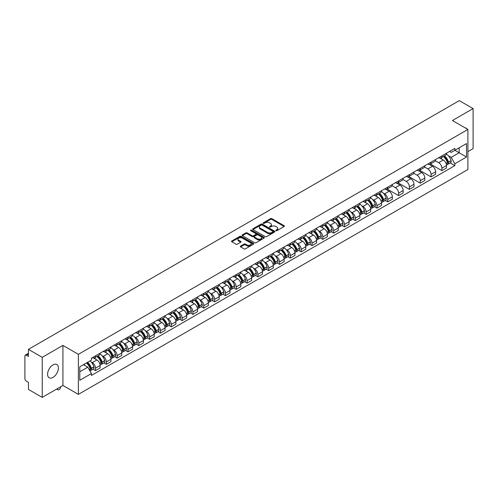<?xml version="1.0" encoding="UTF-8"?>
<svg xmlns="http://www.w3.org/2000/svg" width="498" height="498" viewBox="0 0 498 498"><rect width="100%" height="100%" fill="white"/><g stroke="black" fill="none" stroke-linecap="round" stroke-linejoin="round"><path stroke-width="0.75" d="M275.942 230.686A0.672 0.392 0 0 0 276.894 230.686L284.128 226.509A0.965 0.554 0 0 0 284.408 226.117A0.965 0.554 0 0 0 284.128 225.719L271.871 218.647A0.965 0.554 0 0 0 270.507 218.647L263.274 222.824A0.672 0.392 0 0 0 264.226 223.372L265.16 222.83A3.081 1.78 0 0 1 269.518 222.83L270.545 223.421A3.081 1.78 0 0 1 271.447 224.679A3.081 1.78 0 0 1 270.545 225.936L269.605 226.478A0.672 0.392 0 0 0 270.557 227.026L271.497 226.49A3.081 1.78 0 0 1 275.855 226.49L276.876 227.076A3.081 1.78 0 0 1 277.778 228.339A3.081 1.78 0 0 1 276.876 229.597L275.942 230.132A0.672 0.392 0 0 0 275.942 230.686L275.942 230.132M53 377.403A7.651 4.42 120 0 0 57.998 370.655A7.651 4.42 120 0 0 56.828 364.524A7.651 4.42 120 0 0 53 364.903A7.651 4.42 120 0 0 48.001 371.645A7.651 4.42 120 0 0 49.171 377.783A7.651 4.42 120 0 0 53 377.403M466.987 128.926A7.651 4.42 120 0 0 466.172 128.191A7.651 4.42 120 0 0 465.126 127.855M240.609 246.087A0.965 0.554 0 0 0 240.329 246.479A0.965 0.554 0 0 0 240.609 246.877L244.051 248.863A0.965 0.554 0 0 0 245.414 248.863L253.451 244.219A0.965 0.554 0 0 0 253.731 243.827A0.965 0.554 0 0 0 253.451 243.435L241.188 236.357A0.965 0.554 0 0 0 239.831 236.357L231.794 240.995A0.965 0.554 0 0 0 231.508 241.387A0.965 0.554 0 0 0 231.794 241.785L235.946 244.182A0.965 0.554 0 0 0 237.309 244.182L240.746 242.196A0.965 0.554 0 0 0 241.032 241.804A0.965 0.554 0 0 0 240.746 241.412L238.685 240.223A2.577 1.488 0 0 1 237.932 239.171A2.577 1.488 0 0 1 239.526 237.795A2.577 1.488 0 0 1 242.333 238.119L250.401 242.775A2.577 1.488 0 0 1 251.154 243.827A2.577 1.488 0 0 1 249.566 245.203A2.577 1.488 0 0 1 246.759 244.879L245.414 244.101A0.965 0.554 0 0 0 244.051 244.101L240.609 246.087L240.609 246.877M78.391 354.327L62.922 345.394L42.243 357.334L28.436 349.359L459.293 100.608L473.1 108.583L452.427 120.516L467.896 129.449L78.391 354.327L78.391 394.385L467.896 169.507L467.896 129.449M265.229 236.631A0.965 0.554 0 0 0 266.592 236.631L274.628 231.993A0.965 0.554 0 0 0 274.908 231.601A0.965 0.554 0 0 0 274.628 231.209L262.371 224.131A0.965 0.554 0 0 0 261.008 224.131L252.972 228.769A0.965 0.554 0 0 0 252.691 229.161A0.965 0.554 0 0 0 252.972 229.553L265.229 236.631M250.892 230.829A0.672 0.392 0 0 1 251.577 230.929L264.027 238.112L256.003 242.744A0.965 0.554 0 0 1 254.64 242.744L242.383 235.666L242.383 234.882A0.965 0.554 0 0 0 242.103 235.274A0.965 0.554 0 0 0 242.383 235.666M242.383 234.882L245.819 232.896A0.965 0.554 0 0 1 247.182 232.896L252.156 235.766A0.965 0.554 0 0 0 253.519 235.766L255.798 234.452A0.965 0.554 0 0 0 256.078 234.06A0.965 0.554 0 0 0 255.798 233.662L250.625 230.674A0.672 0.392 0 0 1 251.577 230.126L264.04 237.322A0.965 0.554 0 0 1 264.32 237.714A0.965 0.554 0 0 1 264.04 238.106L264.04 237.322M42.243 357.334L42.243 397.392L28.436 389.417L28.436 382.327L26.288 381.088A1.961 1.133 -120 0 1 24.9 378.685L24.9 356.014A1.961 1.133 -120 0 1 25.305 355.111L28.436 353.306M467.896 151.641L473.1 148.641L473.1 108.583M42.243 397.392L62.922 385.452L78.391 394.385M28.436 349.359L28.436 356.45L26.288 355.211A1.961 1.133 -120 0 0 25.305 355.111M441.875 155.886A4.513 2.608 60 0 1 440.942 157.916L445.523 155.27A4.513 2.608 -120 0 0 446.457 153.247M435.383 160.748L438.688 162.659A4.513 2.608 60 0 1 441.882 168.187L446.457 165.541A4.513 2.608 -120 0 0 443.264 160.014L439.989 158.121M446.457 165.541L446.457 167.988L441.882 170.627L430.403 164.004M440.942 157.916A4.513 2.608 60 0 1 438.719 157.71M441.882 168.187L441.882 170.627M431.056 162.136A4.513 2.608 60 0 1 430.123 164.166L434.698 161.52A4.513 2.608 -120 0 0 435.632 159.491M419.577 170.254L431.056 176.877L435.632 174.232L435.632 171.791A4.513 2.608 -120 0 0 432.445 166.264L429.164 164.371M430.123 164.166A4.513 2.608 60 0 1 427.9 163.96M424.557 166.998L427.863 168.909A4.513 2.608 60 0 1 431.056 174.437L431.056 176.877M420.231 168.386A4.513 2.608 60 0 1 419.297 170.409L423.879 167.77A4.513 2.608 -120 0 0 424.813 165.741M408.752 176.497L420.231 183.127L424.813 180.481L424.813 178.041A4.513 2.608 -120 0 0 421.619 172.513L418.345 170.621M419.297 170.409A4.513 2.608 60 0 1 417.075 170.21M413.732 173.248L417.038 175.153A4.513 2.608 60 0 1 420.231 180.681L420.231 183.127M409.406 174.636A4.513 2.608 60 0 1 408.472 176.659L413.054 174.02A4.513 2.608 -120 0 0 413.987 171.991M397.927 182.747L409.406 189.377L413.987 186.731L413.987 184.291A4.513 2.608 -120 0 0 410.794 178.763L407.52 176.871M408.472 176.659A4.513 2.608 60 0 1 406.25 176.46M402.907 179.498L406.219 181.403A4.513 2.608 60 0 1 409.406 186.931L409.406 189.377M398.587 180.886A4.513 2.608 60 0 1 397.653 182.909L402.228 180.264A4.513 2.608 -120 0 0 403.162 178.24M387.108 188.997L398.587 195.627L403.162 192.981L403.162 190.535A4.513 2.608 -120 0 0 399.975 185.007L396.694 183.115M397.653 182.909A4.513 2.608 60 0 1 395.431 182.704M392.088 185.742L395.393 187.653A4.513 2.608 60 0 1 398.587 193.18L398.587 195.627M387.761 187.13A4.513 2.608 60 0 1 386.828 189.159L391.403 186.513A4.513 2.608 -120 0 0 392.343 184.49M385.278 200.439L387.761 201.871L392.343 199.231L392.343 196.785A4.513 2.608 -120 0 0 389.15 191.257L385.869 189.365M386.828 189.159A4.513 2.608 60 0 1 384.605 188.954M383.416 193.236L384.568 193.903A4.513 2.608 60 0 1 387.761 199.43L387.761 201.871M376.936 193.38A4.513 2.608 60 0 1 376.002 195.409L380.584 192.763A4.513 2.608 -120 0 0 381.518 190.74M374.452 206.689L376.936 208.12L381.518 205.481L381.518 203.035A4.513 2.608 -120 0 0 378.324 197.507L375.05 195.614M376.002 195.409A4.513 2.608 60 0 1 373.78 195.204M372.591 199.486L373.749 200.152A4.513 2.608 60 0 1 376.936 205.68L376.936 208.12M366.117 199.63A4.513 2.608 60 0 1 365.177 201.659L369.759 199.013A4.513 2.608 -120 0 0 370.693 196.984M363.633 212.939L366.117 214.37L370.693 211.725L370.693 209.285A4.513 2.608 -120 0 0 367.505 203.757L364.225 201.864M365.177 201.659A4.513 2.608 60 0 1 362.961 201.453M361.766 205.736L362.924 206.402A4.513 2.608 60 0 1 366.117 211.93L366.117 214.37M355.292 205.879A4.513 2.608 60 0 1 354.358 207.903L358.934 205.263A4.513 2.608 -120 0 0 359.867 203.234M352.808 219.188L355.292 220.62L359.873 217.975L359.873 215.534A4.513 2.608 -120 0 0 356.68 210.007L353.399 208.114M354.358 207.903A4.513 2.608 60 0 1 352.136 207.703M350.947 211.98L352.098 212.646A4.513 2.608 60 0 1 355.292 218.174L355.292 220.62M344.467 212.129A4.513 2.608 60 0 1 343.533 214.152L348.114 211.513A4.513 2.608 -120 0 0 349.048 209.484M341.983 225.432L344.467 226.87L349.048 224.225L349.048 221.784A4.513 2.608 -120 0 0 345.855 216.257L342.58 214.364M343.533 214.152A4.513 2.608 60 0 1 341.311 213.953M340.122 218.23L341.279 218.896A4.513 2.608 60 0 1 344.467 224.424L344.467 226.87M333.641 218.379A4.513 2.608 60 0 1 332.708 220.402L337.289 217.757A4.513 2.608 -120 0 0 338.223 215.734M331.164 231.682L333.648 233.12L338.223 230.474L338.223 228.028A4.513 2.608 -120 0 0 335.03 222.5L331.755 220.608M332.708 220.402A4.513 2.608 60 0 1 330.485 220.197M329.296 224.48L330.454 225.146A4.513 2.608 60 0 1 333.648 230.674L333.648 233.12M322.822 224.623A4.513 2.608 60 0 1 321.889 226.652L326.464 224.007A4.513 2.608 -120 0 0 327.398 221.984M320.339 237.932L322.822 239.364L327.398 236.724L327.398 234.278A4.513 2.608 -120 0 0 324.21 228.75L320.93 226.858M321.889 226.652A4.513 2.608 60 0 1 319.666 226.447M318.477 230.73L319.629 231.396A4.513 2.608 60 0 1 322.822 236.924L322.822 239.364M311.997 230.873A4.513 2.608 60 0 1 311.063 232.902L315.645 230.257A4.513 2.608 -120 0 0 316.579 228.233M309.513 244.182L311.997 245.614L316.579 242.974L316.579 240.528A4.513 2.608 -120 0 0 313.385 235L310.111 233.108M311.063 232.902A4.513 2.608 60 0 1 308.841 232.697M307.652 236.98L308.804 237.646A4.513 2.608 60 0 1 311.997 243.173L311.997 245.614M301.172 237.123A4.513 2.608 60 0 1 300.238 239.152L304.82 236.506A4.513 2.608 -120 0 0 305.753 234.477M298.694 250.432L301.172 251.864L305.753 249.218L305.753 246.778A4.513 2.608 -120 0 0 302.56 241.25L299.286 239.357M300.238 239.152A4.513 2.608 60 0 1 298.016 238.947M296.827 243.223L297.985 243.896A4.513 2.608 60 0 1 301.172 249.423L301.172 251.864M290.353 243.373A4.513 2.608 60 0 1 289.419 245.396L293.994 242.756A4.513 2.608 -120 0 0 294.928 240.727M287.869 256.682L290.353 258.113L294.928 255.468L294.928 253.028A4.513 2.608 -120 0 0 291.741 247.5L288.46 245.607M289.419 245.396A4.513 2.608 60 0 1 287.197 245.197M286.008 249.473L287.159 250.139A4.513 2.608 60 0 1 290.353 255.667L290.353 258.113M279.527 249.623A4.513 2.608 60 0 1 278.594 251.646L283.169 249.006A4.513 2.608 -120 0 0 284.109 246.977M277.044 262.925L279.527 264.363L284.109 261.718L284.109 259.277A4.513 2.608 -120 0 0 280.916 253.75L277.635 251.857M278.594 251.646A4.513 2.608 60 0 1 276.371 251.44M275.182 255.723L276.334 256.389A4.513 2.608 60 0 1 279.527 261.917L279.527 264.363M268.702 255.872A4.513 2.608 60 0 1 267.768 257.896L272.35 255.25A4.513 2.608 -120 0 0 273.284 253.227M266.218 269.175L268.702 270.613L273.284 267.968L273.284 265.521A4.513 2.608 -120 0 0 270.09 259.993L266.816 258.101M267.768 257.896A4.513 2.608 60 0 1 265.546 257.69M264.357 261.973L265.515 262.639A4.513 2.608 60 0 1 268.702 268.167L268.702 270.613M257.883 262.116A4.513 2.608 60 0 1 256.943 264.145L261.525 261.5A4.513 2.608 -120 0 0 262.458 259.477M255.399 275.425L257.883 276.857L262.458 274.217L262.458 271.771A4.513 2.608 -120 0 0 259.271 266.243L255.991 264.351M256.943 264.145A4.513 2.608 60 0 1 254.727 263.94M253.532 268.223L254.69 268.889A4.513 2.608 60 0 1 257.883 274.417L257.883 276.857M247.058 268.366A4.513 2.608 60 0 1 246.124 270.395L250.699 267.75A4.513 2.608 -120 0 0 251.633 265.727M244.574 281.675L247.058 283.107L251.639 280.467L251.639 278.021A4.513 2.608 -120 0 0 248.446 272.493L245.165 270.601M246.124 270.395A4.513 2.608 60 0 1 243.902 270.19M242.713 274.473L243.864 275.139A4.513 2.608 60 0 1 247.058 280.667L247.058 283.107M236.233 274.616A4.513 2.608 60 0 1 235.299 276.645L239.88 274A4.513 2.608 -120 0 0 240.814 271.97M233.749 287.925L236.233 289.357L240.814 286.711L240.814 284.271A4.513 2.608 -120 0 0 237.621 278.743L234.346 276.851M235.299 276.645A4.513 2.608 60 0 1 233.076 276.44M231.887 280.716L233.045 281.389A4.513 2.608 60 0 1 236.233 286.916L236.233 289.357M225.407 280.866A4.513 2.608 60 0 1 224.474 282.889L229.055 280.25A4.513 2.608 -120 0 0 229.989 278.22M222.93 294.175L225.413 295.607L229.989 292.961L229.989 290.521A4.513 2.608 -120 0 0 226.795 284.993L223.521 283.101M224.474 282.889A4.513 2.608 60 0 1 222.251 282.69M221.062 286.966L222.22 287.632A4.513 2.608 60 0 1 225.413 293.16L225.413 295.607M214.588 287.116A4.513 2.608 60 0 1 213.654 289.139L218.23 286.493A4.513 2.608 -120 0 0 219.164 284.47M212.104 300.419L214.588 301.856L219.164 299.211L219.164 296.771A4.513 2.608 -120 0 0 215.976 291.243L212.696 289.35M213.654 289.139A4.513 2.608 60 0 1 211.432 288.933M210.243 293.216L211.395 293.882A4.513 2.608 60 0 1 214.588 299.41L214.588 301.856M203.763 293.366A4.513 2.608 60 0 1 202.829 295.389L207.411 292.743A4.513 2.608 -120 0 0 208.345 290.72M201.279 306.668L203.763 308.106L208.345 305.461L208.345 303.014A4.513 2.608 -120 0 0 205.151 297.487L201.877 295.594M202.829 295.389A4.513 2.608 60 0 1 200.607 295.183M199.418 299.466L200.57 300.132A4.513 2.608 60 0 1 203.763 305.66L203.763 308.106M192.938 299.609A4.513 2.608 60 0 1 192.004 301.639L196.586 298.993A4.513 2.608 -120 0 0 197.519 296.97M190.46 312.918L192.938 314.35L197.519 311.711L197.519 309.264A4.513 2.608 -120 0 0 194.326 303.736L191.051 301.844M192.004 301.639A4.513 2.608 60 0 1 189.782 301.433M188.593 305.716L189.75 306.382A4.513 2.608 60 0 1 192.938 311.91L192.938 314.35M182.119 305.859A4.513 2.608 60 0 1 181.185 307.889L185.76 305.243A4.513 2.608 -120 0 0 186.694 303.22M179.635 319.168L182.119 320.6L186.694 317.961L186.694 315.514A4.513 2.608 -120 0 0 183.507 309.986L180.226 308.094M181.185 307.889A4.513 2.608 60 0 1 178.963 307.683M177.774 311.966L178.925 312.632A4.513 2.608 60 0 1 182.119 318.16L182.119 320.6M171.293 312.109A4.513 2.608 60 0 1 170.36 314.138L174.935 311.493A4.513 2.608 -120 0 0 175.875 309.463M168.81 325.418L171.293 326.85L175.875 324.204L175.875 321.764A4.513 2.608 -120 0 0 172.681 316.236L169.401 314.344M170.36 314.138A4.513 2.608 60 0 1 168.137 313.933M166.948 318.21L168.1 318.882A4.513 2.608 60 0 1 171.293 324.41L171.293 326.85M160.468 318.359A4.513 2.608 60 0 1 159.534 320.382L164.116 317.743A4.513 2.608 -120 0 0 165.05 315.713M157.984 331.668L160.468 333.1L165.05 330.454L165.05 328.014A4.513 2.608 -120 0 0 161.856 322.486L158.582 320.594M159.534 320.382A4.513 2.608 60 0 1 157.312 320.183M156.123 324.459L157.281 325.126A4.513 2.608 60 0 1 160.468 330.653L160.468 333.1M149.649 324.609A4.513 2.608 60 0 1 148.709 326.632L153.291 323.986A4.513 2.608 -120 0 0 154.224 321.963M147.165 337.912L149.649 339.35L154.224 336.704L154.224 334.258A4.513 2.608 -120 0 0 151.037 328.73L147.757 326.837M148.709 326.632A4.513 2.608 60 0 1 146.493 326.427M145.298 330.709L146.456 331.375A4.513 2.608 60 0 1 149.649 336.903L149.649 339.35M138.824 330.859A4.513 2.608 60 0 1 137.89 332.882L142.465 330.236A4.513 2.608 -120 0 0 143.405 328.213M136.34 344.162L138.824 345.6L143.405 342.954L143.405 340.508A4.513 2.608 -120 0 0 140.212 334.98L136.931 333.087M137.89 332.882A4.513 2.608 60 0 1 135.668 332.676M134.479 336.959L135.63 337.625A4.513 2.608 60 0 1 138.824 343.153L138.824 345.6M127.998 337.102A4.513 2.608 60 0 1 127.065 339.132L131.646 336.486A4.513 2.608 -120 0 0 132.58 334.463M125.515 350.411L127.998 351.843L132.58 349.204L132.58 346.757A4.513 2.608 -120 0 0 129.387 341.23L126.112 339.337M127.065 339.132A4.513 2.608 60 0 1 124.842 338.926M123.653 343.209L124.811 343.875A4.513 2.608 60 0 1 127.998 349.403L127.998 351.843M117.173 343.352A4.513 2.608 60 0 1 116.239 345.382L120.821 342.736A4.513 2.608 -120 0 0 121.755 340.707M114.696 356.661L117.179 358.093L121.755 355.454L121.755 353.007A4.513 2.608 -120 0 0 118.561 347.48L115.287 345.587M116.239 345.382A4.513 2.608 60 0 1 114.017 345.176M112.828 349.459L113.986 350.125A4.513 2.608 60 0 1 117.179 355.653L117.179 358.093M106.354 349.602A4.513 2.608 60 0 1 105.42 351.625L109.996 348.986A4.513 2.608 -120 0 0 110.93 346.957M103.87 362.911L106.354 364.343L110.93 361.697L110.93 359.257A4.513 2.608 -120 0 0 107.742 353.729L104.462 351.837M105.42 351.625A4.513 2.608 60 0 1 103.198 351.426M102.009 355.703L103.161 356.369A4.513 2.608 60 0 1 106.354 361.903L106.354 364.343M95.529 355.852A4.513 2.608 60 0 1 94.595 357.875L99.177 355.236A4.513 2.608 -120 0 0 100.11 353.207M93.045 369.161L95.529 370.593L100.11 367.947L100.11 365.507A4.513 2.608 -120 0 0 96.917 359.979L93.643 358.087M94.595 357.875A4.513 2.608 60 0 1 92.373 357.676M91.184 361.953L92.335 362.619A4.513 2.608 60 0 1 95.529 368.147L95.529 370.593M449.545 151.46L451.176 152.4L466.508 143.549L459.156 147.794L459.156 152.762L451.176 157.368L448.356 155.743M79.78 371.794L87.76 367.188L91.439 373.556L79.78 380.285L79.78 366.827L91.439 360.098L91.439 358.211L454.855 148.398L454.855 150.278L466.508 157.007L454.855 163.742L451.176 157.368M466.508 143.549L466.508 157.007M91.439 373.556L91.439 375.436L454.855 165.622L454.855 163.742M62.922 345.394L62.922 385.452M87.76 367.188L83.459 364.704M450.217 162.946L454.855 165.622M276.209 230.779L276.876 230.393A3.081 1.78 0 0 0 277.778 229.136L277.778 228.339M271.447 224.679L271.447 225.482A3.081 1.78 0 0 1 270.545 226.739L269.872 227.125M284.115 226.515L271.871 219.444A0.965 0.554 0 0 0 270.507 219.444L263.542 223.465M274.628 231.209L274.628 231.993L262.371 224.928A0.965 0.554 0 0 0 261.008 224.928L252.984 229.559L252.972 228.769M272.923 231.875A0.672 0.392 0 0 0 272.923 231.327L262.166 225.115A0.672 0.392 0 0 0 261.213 225.115L260.224 225.681A3.081 1.78 0 0 0 259.321 226.939A3.081 1.78 0 0 0 260.224 228.196L267.582 232.448A3.081 1.78 0 0 0 271.939 232.448L272.923 231.875L272.923 232.678A0.672 0.392 0 0 0 273.122 232.398L273.122 231.601M259.321 226.939L259.321 227.742A3.081 1.78 0 0 0 260.224 228.999L260.224 228.196M272.923 232.678L271.939 233.245A3.081 1.78 0 0 1 267.582 233.245L260.224 228.999M242.395 235.679L245.819 233.699L245.819 232.896M256.078 234.06L256.078 234.857A0.965 0.554 0 0 1 255.798 235.249L253.519 236.569A0.965 0.554 0 0 1 252.156 236.569L247.182 233.699A0.965 0.554 0 0 0 245.819 233.699M257.31 238.747A2.577 1.488 0 0 0 260.124 239.071A2.577 1.488 0 0 0 261.711 237.695A2.577 1.488 0 0 0 260.958 236.643L258.113 235A0.965 0.554 0 0 0 256.75 235L254.472 236.32A0.965 0.554 0 0 0 254.185 236.712A0.965 0.554 0 0 0 254.472 237.104L257.31 238.747L257.31 239.544A2.577 1.488 0 0 0 260.124 239.868A2.577 1.488 0 0 0 261.711 238.492L261.711 237.695M254.185 236.712L254.185 237.515A0.965 0.554 0 0 0 254.472 237.907L254.472 237.104M257.31 239.544L254.472 237.907M251.154 243.827L251.154 244.63A2.577 1.488 0 0 1 249.566 246.006A2.577 1.488 0 0 1 246.759 245.682L245.414 244.904A0.965 0.554 0 0 0 244.051 244.904L240.621 246.884M237.932 239.171L237.932 239.968A2.577 1.488 0 0 0 238.685 241.02L238.685 240.223M240.733 242.202L238.685 241.02M253.438 244.225L241.188 237.16A0.965 0.554 0 0 0 239.831 237.16L231.807 241.791M443.581 156.391A6.181 3.567 60 0 1 443.612 156.409A6.181 3.567 60 0 1 447.683 161.956L447.714 162.087A1.201 0.691 60 0 1 447.528 163.027A1.201 0.691 60 0 1 447.503 163.045M443.313 156.546A7.458 4.308 60 0 1 447.409 162.703L447.447 162.827A2.478 1.432 60 0 1 447.055 164.776L446.438 165.131M447.478 164.228A2.478 1.432 -120 0 0 448.163 164.135A2.478 1.432 -120 0 0 448.555 162.186L448.517 162.062A7.458 4.308 -120 0 0 444.421 155.905M446.364 154.038A7.458 4.308 60 0 1 451.051 160.599L451.088 160.723A2.478 1.432 60 0 1 450.696 162.672L448.163 164.135M440.767 158.003A7.458 4.308 60 0 1 442.324 159.472M445.953 159.484L446.899 160.032M378.642 193.884A6.181 3.567 60 0 1 378.673 193.903A6.181 3.567 60 0 1 382.738 199.449L382.775 199.58A1.201 0.691 60 0 1 382.589 200.52A1.201 0.691 60 0 1 382.557 200.538M378.374 194.039A7.458 4.308 60 0 1 382.47 200.196L382.508 200.321A2.478 1.432 60 0 1 382.115 202.269L381.499 202.624M382.539 201.721A2.478 1.432 -120 0 0 383.223 201.628A2.478 1.432 -120 0 0 383.616 199.679L383.578 199.555A7.458 4.308 -120 0 0 379.482 193.398M381.424 191.531A7.458 4.308 60 0 1 386.112 198.092L386.149 198.216A2.478 1.432 60 0 1 385.757 200.165L383.223 201.628M375.828 195.496A7.458 4.308 60 0 1 377.384 196.965M381.014 196.971L381.96 197.525M367.817 200.134A6.181 3.567 60 0 1 367.848 200.152A6.181 3.567 60 0 1 371.919 205.699L371.956 205.823A1.201 0.691 60 0 1 371.763 206.77A1.201 0.691 60 0 1 371.738 206.782M367.549 200.289A7.458 4.308 60 0 1 371.645 206.44L371.682 206.57A2.478 1.432 60 0 1 371.29 208.513L370.674 208.874M371.713 207.965A2.478 1.432 -120 0 0 372.398 207.871A2.478 1.432 -120 0 0 372.79 205.929L372.753 205.799A7.458 4.308 -120 0 0 368.657 199.648M370.599 197.781A7.458 4.308 60 0 1 375.287 204.342L375.324 204.466A2.478 1.432 60 0 1 374.932 206.415L372.398 207.871M365.003 201.746A7.458 4.308 60 0 1 366.559 203.215M370.188 203.221L371.141 203.769M356.998 206.384A6.181 3.567 60 0 1 357.029 206.402A6.181 3.567 60 0 1 361.094 211.949L361.131 212.073A1.201 0.691 60 0 1 360.938 213.02A1.201 0.691 60 0 1 360.913 213.032M356.724 206.539A7.458 4.308 60 0 1 360.82 212.69L360.857 212.82A2.478 1.432 60 0 1 360.465 214.763L359.849 215.117M360.888 214.215A2.478 1.432 -120 0 0 361.579 214.121A2.478 1.432 -120 0 0 361.971 212.179L361.934 212.048A7.458 4.308 -120 0 0 357.832 205.898M359.774 204.031A7.458 4.308 60 0 1 364.468 210.586L364.499 210.716A2.478 1.432 60 0 1 364.113 212.658L361.579 214.121M354.184 207.99A7.458 4.308 60 0 1 355.74 209.459M359.363 209.471L360.315 210.019M346.172 212.634A6.181 3.567 60 0 1 346.203 212.646A6.181 3.567 60 0 1 350.268 218.199L350.306 218.323A1.201 0.691 60 0 1 350.119 219.269A1.201 0.691 60 0 1 350.088 219.282M345.898 212.789A7.458 4.308 60 0 1 350.001 218.939L350.038 219.07A2.478 1.432 60 0 1 349.646 221.012L349.03 221.367M350.069 220.465A2.478 1.432 -120 0 0 350.754 220.371A2.478 1.432 -120 0 0 351.146 218.429L351.109 218.298A7.458 4.308 -120 0 0 347.013 212.148M348.955 210.274A7.458 4.308 60 0 1 353.642 216.835L353.68 216.966A2.478 1.432 60 0 1 353.287 218.908L350.754 220.371M343.359 214.24A7.458 4.308 60 0 1 344.915 215.709M348.538 215.721L349.49 216.269M335.347 218.877A6.181 3.567 60 0 1 335.378 218.896A6.181 3.567 60 0 1 339.449 224.442L339.48 224.573A1.201 0.691 60 0 1 339.294 225.519A1.201 0.691 60 0 1 339.269 225.532M335.079 219.033A7.458 4.308 60 0 1 339.175 225.189L339.213 225.314A2.478 1.432 60 0 1 338.821 227.262L338.204 227.617M339.244 226.715A2.478 1.432 -120 0 0 339.929 226.621A2.478 1.432 -120 0 0 340.321 224.673L340.283 224.548A7.458 4.308 -120 0 0 336.187 218.398M338.13 216.524A7.458 4.308 60 0 1 342.817 223.085L342.854 223.216A2.478 1.432 60 0 1 342.462 225.158L339.929 226.621M332.533 220.49A7.458 4.308 60 0 1 334.09 221.959M337.719 221.971L338.665 222.519M324.522 225.127A6.181 3.567 60 0 1 324.553 225.146A6.181 3.567 60 0 1 328.624 230.692L328.661 230.823A1.201 0.691 60 0 1 328.468 231.763A1.201 0.691 60 0 1 328.443 231.782M324.254 225.283A7.458 4.308 60 0 1 328.35 231.439L328.387 231.564A2.478 1.432 60 0 1 327.995 233.512L327.379 233.867M328.419 232.964A2.478 1.432 -120 0 0 329.11 232.871A2.478 1.432 -120 0 0 329.502 230.923L329.464 230.798A7.458 4.308 -120 0 0 325.362 224.642M327.304 222.774A7.458 4.308 60 0 1 331.992 229.335L332.029 229.46A2.478 1.432 60 0 1 331.637 231.408L329.11 232.871M321.708 226.739A7.458 4.308 60 0 1 323.27 228.209M326.893 228.221L327.846 228.769M313.703 231.377A6.181 3.567 60 0 1 313.734 231.396A6.181 3.567 60 0 1 317.799 236.942L317.836 237.073A1.201 0.691 60 0 1 317.649 238.013A1.201 0.691 60 0 1 317.618 238.025M313.429 231.533A7.458 4.308 60 0 1 317.531 237.689L317.568 237.814A2.478 1.432 60 0 1 317.176 239.762L316.56 240.117M317.6 239.214A2.478 1.432 -120 0 0 318.284 239.121A2.478 1.432 -120 0 0 318.676 237.173L318.639 237.048A7.458 4.308 -120 0 0 314.543 230.891M316.485 229.024A7.458 4.308 60 0 1 321.173 235.585L321.21 235.71A2.478 1.432 60 0 1 320.818 237.658L318.284 239.121M310.889 232.989A7.458 4.308 60 0 1 312.445 234.458M316.068 234.465L317.021 235.019M302.877 237.627A6.181 3.567 60 0 1 302.909 237.646A6.181 3.567 60 0 1 306.973 243.192L307.011 243.317A1.201 0.691 60 0 1 306.824 244.263A1.201 0.691 60 0 1 306.793 244.275M302.61 237.783A7.458 4.308 60 0 1 306.706 243.933L306.743 244.064A2.478 1.432 60 0 1 306.351 246.006L305.735 246.367M306.774 245.458A2.478 1.432 -120 0 0 307.459 245.365A2.478 1.432 -120 0 0 307.851 243.422L307.814 243.292A7.458 4.308 -120 0 0 303.718 237.141M305.66 235.274A7.458 4.308 60 0 1 310.347 241.835L310.385 241.96A2.478 1.432 60 0 1 309.993 243.908L307.459 245.365M300.064 239.233A7.458 4.308 60 0 1 301.62 240.708M305.249 240.715L306.195 241.262M292.052 243.877A6.181 3.567 60 0 1 292.083 243.896A6.181 3.567 60 0 1 296.154 249.442L296.192 249.566A1.201 0.691 60 0 1 295.999 250.513A1.201 0.691 60 0 1 295.974 250.525M291.784 244.032A7.458 4.308 60 0 1 295.88 250.183L295.918 250.313A2.478 1.432 60 0 1 295.526 252.256L294.909 252.611M295.949 251.708A2.478 1.432 -120 0 0 296.64 251.615A2.478 1.432 -120 0 0 297.026 249.672L296.995 249.542A7.458 4.308 -120 0 0 292.892 243.391M294.835 241.518A7.458 4.308 60 0 1 299.522 248.079L299.559 248.209A2.478 1.432 60 0 1 299.167 250.152L296.64 251.615M289.238 245.483A7.458 4.308 60 0 1 290.801 246.952M294.424 246.964L295.376 247.512M281.233 250.127A6.181 3.567 60 0 1 281.264 250.139A6.181 3.567 60 0 1 285.329 255.686L285.366 255.816A1.201 0.691 60 0 1 285.173 256.763A1.201 0.691 60 0 1 285.149 256.775M280.959 250.282A7.458 4.308 60 0 1 285.061 256.433L285.093 256.563A2.478 1.432 60 0 1 284.707 258.506L284.09 258.86M285.13 257.958A2.478 1.432 -120 0 0 285.815 257.864A2.478 1.432 -120 0 0 286.207 255.922L286.169 255.791A7.458 4.308 -120 0 0 282.073 249.641M284.016 247.767A7.458 4.308 60 0 1 288.703 254.329L288.74 254.459A2.478 1.432 60 0 1 288.348 256.402L285.815 257.864M278.419 251.733A7.458 4.308 60 0 1 279.976 253.202M283.599 253.214L284.551 253.762M270.408 256.37A6.181 3.567 60 0 1 270.439 256.389A6.181 3.567 60 0 1 274.504 261.936L274.541 262.066A1.201 0.691 60 0 1 274.354 263.012A1.201 0.691 60 0 1 274.323 263.025M270.14 256.526A7.458 4.308 60 0 1 274.236 262.683L274.274 262.807A2.478 1.432 60 0 1 273.881 264.755L273.265 265.11M274.305 264.208A2.478 1.432 -120 0 0 274.989 264.114A2.478 1.432 -120 0 0 275.382 262.166L275.344 262.041A7.458 4.308 -120 0 0 271.248 255.885M273.19 254.017A7.458 4.308 60 0 1 277.878 260.579L277.915 260.709A2.478 1.432 60 0 1 277.523 262.651L274.989 264.114M267.594 257.983A7.458 4.308 60 0 1 269.15 259.452M272.78 259.464L273.726 260.012M259.583 262.62A6.181 3.567 60 0 1 259.614 262.639A6.181 3.567 60 0 1 263.685 268.185L263.722 268.316A1.201 0.691 60 0 1 263.529 269.256A1.201 0.691 60 0 1 263.504 269.275M259.315 262.776A7.458 4.308 60 0 1 263.411 268.932L263.448 269.057A2.478 1.432 60 0 1 263.056 271.005L262.44 271.36M263.479 270.458A2.478 1.432 -120 0 0 264.164 270.364A2.478 1.432 -120 0 0 264.556 268.416L264.519 268.291A7.458 4.308 -120 0 0 260.423 262.135M262.365 260.267A7.458 4.308 60 0 1 267.053 266.828L267.09 266.953A2.478 1.432 60 0 1 266.698 268.901L264.164 270.364M256.769 264.233A7.458 4.308 60 0 1 258.325 265.702M261.954 265.714L262.907 266.262M248.763 268.87A6.181 3.567 60 0 1 248.795 268.889A6.181 3.567 60 0 1 252.86 274.435L252.897 274.566A1.201 0.691 60 0 1 252.704 275.506A1.201 0.691 60 0 1 252.679 275.519M248.49 269.026A7.458 4.308 60 0 1 252.586 275.176L252.623 275.307A2.478 1.432 60 0 1 252.231 277.255L251.615 277.61M252.654 276.707A2.478 1.432 -120 0 0 253.345 276.614A2.478 1.432 -120 0 0 253.737 274.666L253.7 274.541A7.458 4.308 -120 0 0 249.598 268.385M251.54 266.517A7.458 4.308 60 0 1 256.233 273.078L256.265 273.203A2.478 1.432 60 0 1 255.879 275.151L253.345 276.614M245.95 270.482A7.458 4.308 60 0 1 247.506 271.952M251.129 271.958L252.081 272.512M237.938 275.12A6.181 3.567 60 0 1 237.969 275.139A6.181 3.567 60 0 1 242.034 280.685L242.072 280.81A1.201 0.691 60 0 1 241.885 281.756A1.201 0.691 60 0 1 241.854 281.768M237.664 275.276A7.458 4.308 60 0 1 241.767 281.426L241.804 281.557A2.478 1.432 60 0 1 241.412 283.499L240.795 283.86M241.835 282.951A2.478 1.432 -120 0 0 242.52 282.858A2.478 1.432 -120 0 0 242.912 280.916L242.875 280.785A7.458 4.308 -120 0 0 238.779 274.635M240.721 272.767A7.458 4.308 60 0 1 245.408 279.322L245.446 279.453A2.478 1.432 60 0 1 245.053 281.401L242.52 282.858M235.124 276.726A7.458 4.308 60 0 1 236.681 278.201M240.304 278.208L241.256 278.756M227.113 281.37A6.181 3.567 60 0 1 227.144 281.389A6.181 3.567 60 0 1 231.215 286.935L231.246 287.06A1.201 0.691 60 0 1 231.06 288.006A1.201 0.691 60 0 1 231.035 288.018M226.845 281.526A7.458 4.308 60 0 1 230.941 287.676L230.979 287.807A2.478 1.432 60 0 1 230.586 289.749L229.97 290.104M231.01 289.201A2.478 1.432 -120 0 0 231.695 289.108A2.478 1.432 -120 0 0 232.087 287.165L232.049 287.035A7.458 4.308 -120 0 0 227.953 280.884M229.895 279.011A7.458 4.308 60 0 1 234.583 285.572L234.62 285.703A2.478 1.432 60 0 1 234.228 287.645L231.695 289.108M224.299 282.976A7.458 4.308 60 0 1 225.855 284.445M229.485 284.458L230.431 285.005M216.288 287.62A6.181 3.567 60 0 1 216.319 287.632A6.181 3.567 60 0 1 220.39 293.179L220.427 293.31A1.201 0.691 60 0 1 220.234 294.256A1.201 0.691 60 0 1 220.209 294.268M216.02 287.776A7.458 4.308 60 0 1 220.116 293.926L220.153 294.057A2.478 1.432 60 0 1 219.761 295.999L219.145 296.354M220.184 295.451A2.478 1.432 -120 0 0 220.875 295.358A2.478 1.432 -120 0 0 221.268 293.415L221.23 293.285A7.458 4.308 -120 0 0 217.128 287.134M219.07 285.261A7.458 4.308 60 0 1 223.758 291.822L223.795 291.953A2.478 1.432 60 0 1 223.403 293.895L220.875 295.358M213.474 289.226A7.458 4.308 60 0 1 215.036 290.695M218.659 290.708L219.612 291.255M205.469 293.864A6.181 3.567 60 0 1 205.5 293.882A6.181 3.567 60 0 1 209.565 299.429L209.602 299.559A1.201 0.691 60 0 1 209.415 300.499A1.201 0.691 60 0 1 209.384 300.518M205.195 294.019A7.458 4.308 60 0 1 209.297 300.176L209.334 300.3A2.478 1.432 60 0 1 208.942 302.249L208.326 302.603M209.365 301.701A2.478 1.432 -120 0 0 210.05 301.607A2.478 1.432 -120 0 0 210.442 299.659L210.405 299.535A7.458 4.308 -120 0 0 206.309 293.378M208.251 291.511A7.458 4.308 60 0 1 212.939 298.072L212.976 298.202A2.478 1.432 60 0 1 212.584 300.145L210.05 301.607M202.655 295.476A7.458 4.308 60 0 1 204.211 296.945M207.834 296.957L208.786 297.505M194.643 300.113A6.181 3.567 60 0 1 194.674 300.132A6.181 3.567 60 0 1 198.739 305.679L198.777 305.809A1.201 0.691 60 0 1 198.59 306.749A1.201 0.691 60 0 1 198.559 306.768M194.376 300.269A7.458 4.308 60 0 1 198.472 306.426L198.509 306.55A2.478 1.432 60 0 1 198.117 308.499L197.501 308.853M198.54 307.951A2.478 1.432 -120 0 0 199.225 307.857A2.478 1.432 -120 0 0 199.617 305.909L199.58 305.784A7.458 4.308 -120 0 0 195.484 299.628M197.426 297.76A7.458 4.308 60 0 1 202.113 304.322L202.151 304.446A2.478 1.432 60 0 1 201.758 306.394L199.225 307.857M191.83 301.726A7.458 4.308 60 0 1 193.386 303.195M197.015 303.207L197.961 303.755M183.818 306.363A6.181 3.567 60 0 1 183.849 306.382A6.181 3.567 60 0 1 187.92 311.929L187.958 312.059A1.201 0.691 60 0 1 187.765 312.999A1.201 0.691 60 0 1 187.74 313.012M183.55 306.519A7.458 4.308 60 0 1 187.646 312.669L187.684 312.8A2.478 1.432 60 0 1 187.292 314.748L186.675 315.103M187.715 314.201A2.478 1.432 -120 0 0 188.406 314.107A2.478 1.432 -120 0 0 188.792 312.159L188.761 312.034A7.458 4.308 -120 0 0 184.658 305.878M186.601 304.01A7.458 4.308 60 0 1 191.288 310.571L191.325 310.696A2.478 1.432 60 0 1 190.933 312.644L188.406 314.107M181.004 307.976A7.458 4.308 60 0 1 182.567 309.445M186.19 309.451L187.142 310.005M172.999 312.613A6.181 3.567 60 0 1 173.03 312.632A6.181 3.567 60 0 1 177.095 318.178L177.132 318.303A1.201 0.691 60 0 1 176.939 319.249A1.201 0.691 60 0 1 176.915 319.262M172.725 312.769A7.458 4.308 60 0 1 176.827 318.919L176.858 319.05A2.478 1.432 60 0 1 176.473 320.992L175.856 321.353M176.896 320.444A2.478 1.432 -120 0 0 177.581 320.351A2.478 1.432 -120 0 0 177.973 318.409L177.935 318.278A7.458 4.308 -120 0 0 173.839 312.128M175.782 310.26A7.458 4.308 60 0 1 180.469 316.815L180.506 316.946A2.478 1.432 60 0 1 180.114 318.894L177.581 320.351M170.185 314.219A7.458 4.308 60 0 1 171.742 315.695M175.364 315.701L176.317 316.249M162.174 318.863A6.181 3.567 60 0 1 162.205 318.882A6.181 3.567 60 0 1 166.27 324.428L166.307 324.553A1.201 0.691 60 0 1 166.12 325.499A1.201 0.691 60 0 1 166.089 325.511M161.906 319.019A7.458 4.308 60 0 1 166.002 325.169L166.039 325.3A2.478 1.432 60 0 1 165.647 327.242L165.031 327.597M166.071 326.694A2.478 1.432 -120 0 0 166.755 326.601A2.478 1.432 -120 0 0 167.147 324.659L167.11 324.528A7.458 4.308 -120 0 0 163.014 318.378M164.956 316.504A7.458 4.308 60 0 1 169.644 323.065L169.681 323.196A2.478 1.432 60 0 1 169.289 325.138L166.755 326.601M159.36 320.469A7.458 4.308 60 0 1 160.916 321.938M164.545 321.951L165.492 322.499M151.348 325.107A6.181 3.567 60 0 1 151.38 325.126A6.181 3.567 60 0 1 155.451 330.672L155.488 330.803A1.201 0.691 60 0 1 155.295 331.749A1.201 0.691 60 0 1 155.27 331.761M151.081 325.269A7.458 4.308 60 0 1 155.177 331.419L155.214 331.55A2.478 1.432 60 0 1 154.822 333.492L154.206 333.847M155.245 332.944A2.478 1.432 -120 0 0 155.93 332.851A2.478 1.432 -120 0 0 156.322 330.909L156.285 330.778A7.458 4.308 -120 0 0 152.189 324.628M154.131 322.754A7.458 4.308 60 0 1 158.818 329.315L158.856 329.446A2.478 1.432 60 0 1 158.464 331.388L155.93 332.851M148.535 326.719A7.458 4.308 60 0 1 150.091 328.188M153.72 328.201L154.673 328.748M140.529 331.357A6.181 3.567 60 0 1 140.561 331.375A6.181 3.567 60 0 1 144.625 336.922L144.663 337.053A1.201 0.691 60 0 1 144.47 337.993A1.201 0.691 60 0 1 144.445 338.011M140.255 331.512A7.458 4.308 60 0 1 144.352 337.669L144.389 337.793A2.478 1.432 60 0 1 143.997 339.742L143.38 340.097M144.426 339.194A2.478 1.432 -120 0 0 145.111 339.101A2.478 1.432 -120 0 0 145.503 337.152L145.466 337.028A7.458 4.308 -120 0 0 141.364 330.871M143.306 329.004A7.458 4.308 60 0 1 147.999 335.565L148.031 335.696A2.478 1.432 60 0 1 147.645 337.638L145.111 339.101M137.716 332.969A7.458 4.308 60 0 1 139.272 334.438M142.895 334.451L143.847 334.998M129.704 337.607A6.181 3.567 60 0 1 129.735 337.625A6.181 3.567 60 0 1 133.8 343.172L133.838 343.303A1.201 0.691 60 0 1 133.651 344.243A1.201 0.691 60 0 1 133.62 344.261M129.43 337.762A7.458 4.308 60 0 1 133.532 343.919L133.57 344.043A2.478 1.432 60 0 1 133.178 345.992L132.561 346.347M133.601 345.444A2.478 1.432 -120 0 0 134.286 345.351A2.478 1.432 -120 0 0 134.678 343.402L134.641 343.278A7.458 4.308 -120 0 0 130.544 337.121M132.487 335.254A7.458 4.308 60 0 1 137.174 341.815L137.211 341.939A2.478 1.432 60 0 1 136.819 343.888L134.286 345.351M126.89 339.219A7.458 4.308 60 0 1 128.447 340.688M132.07 340.7L133.022 341.248M118.879 343.857A6.181 3.567 60 0 1 118.91 343.875A6.181 3.567 60 0 1 122.981 349.422L123.012 349.552A1.201 0.691 60 0 1 122.825 350.492A1.201 0.691 60 0 1 122.801 350.505M118.611 344.012A7.458 4.308 60 0 1 122.707 350.162L122.745 350.293A2.478 1.432 60 0 1 122.352 352.242L121.736 352.596M122.776 351.694A2.478 1.432 -120 0 0 123.46 351.6A2.478 1.432 -120 0 0 123.853 349.652L123.815 349.521A7.458 4.308 -120 0 0 119.719 343.371M121.661 341.504A7.458 4.308 60 0 1 126.349 348.065L126.386 348.189A2.478 1.432 60 0 1 125.994 350.138L123.46 351.6M116.065 345.469A7.458 4.308 60 0 1 117.621 346.938M121.251 346.944L122.197 347.498M108.054 350.106A6.181 3.567 60 0 1 108.085 350.125A6.181 3.567 60 0 1 112.156 355.672L112.193 355.796A1.201 0.691 60 0 1 112 356.742A1.201 0.691 60 0 1 111.975 356.755M107.786 350.262A7.458 4.308 60 0 1 111.882 356.412L111.919 356.543A2.478 1.432 60 0 1 111.527 358.485L110.911 358.84M111.95 357.938A2.478 1.432 -120 0 0 112.641 357.844A2.478 1.432 -120 0 0 113.034 355.902L112.996 355.771A7.458 4.308 -120 0 0 108.894 349.621M110.836 347.753A7.458 4.308 60 0 1 115.524 354.308L115.561 354.439A2.478 1.432 60 0 1 115.169 356.387L112.641 357.844M105.24 351.713A7.458 4.308 60 0 1 106.802 353.188M110.425 353.194L111.378 353.742M97.234 356.356A6.181 3.567 60 0 1 97.266 356.369A6.181 3.567 60 0 1 101.331 361.922L101.368 362.046A1.201 0.691 60 0 1 101.181 362.992A1.201 0.691 60 0 1 101.15 363.005M96.961 356.512A7.458 4.308 60 0 1 101.063 362.662L101.1 362.793A2.478 1.432 60 0 1 100.708 364.735L100.092 365.09M101.131 364.187A2.478 1.432 -120 0 0 101.816 364.094A2.478 1.432 -120 0 0 102.208 362.152L102.171 362.021A7.458 4.308 -120 0 0 98.075 355.871M100.017 353.997A7.458 4.308 60 0 1 104.704 360.558L104.742 360.689A2.478 1.432 60 0 1 104.35 362.631L101.816 364.094M94.421 357.962A7.458 4.308 60 0 1 95.977 359.432M99.6 359.444L100.552 359.992M86.745 362.805A6.181 3.567 60 0 1 90.505 368.165L90.543 368.296A1.201 0.691 60 0 1 90.356 369.242A1.201 0.691 60 0 1 90.325 369.255M57.507 388.577L57.507 388.776A2.21 1.276 120 0 0 57.967 389.791A2.21 1.276 120 0 0 59.667 389.199A2.21 1.276 120 0 0 60.632 386.977L60.632 386.778M57.967 389.791L57.065 389.268A2.21 1.276 -60 0 1 56.784 388.994M86.428 362.986A7.458 4.308 60 0 1 90.238 368.912L90.275 369.043A2.478 1.432 60 0 1 89.933 370.954M90.306 370.437A2.478 1.432 -120 0 0 90.991 370.344A2.478 1.432 -120 0 0 91.383 368.402L91.346 368.271A7.458 4.308 -120 0 0 87.542 362.345M90.07 360.882A7.458 4.308 60 0 1 93.879 366.808L93.917 366.939A2.478 1.432 60 0 1 93.524 368.881L90.991 370.344M83.894 364.449A7.458 4.308 60 0 1 85.152 365.681M88.781 365.694L89.727 366.242M106.354 361.903L110.93 359.257M117.179 355.653L121.755 353.007M127.998 349.403L132.58 346.757M138.824 343.153L143.405 340.508M149.649 336.903L154.224 334.258M160.468 330.653L165.05 328.014M171.293 324.41L175.875 321.764M182.119 318.16L186.694 315.514M192.938 311.91L197.519 309.264M203.763 305.66L208.345 303.014M214.588 299.41L219.164 296.771M225.413 293.16L229.989 290.521M236.233 286.916L240.814 284.271M247.058 280.667L251.639 278.021M257.883 274.417L262.458 271.771M268.702 268.167L273.284 265.521M279.527 261.917L284.109 259.277M290.353 255.667L294.928 253.028M301.172 249.423L305.753 246.778M311.997 243.173L316.579 240.528M322.822 236.924L327.398 234.278M333.648 230.674L338.223 228.028M344.467 224.424L349.048 221.784M355.292 218.174L359.873 215.534M366.117 211.93L370.693 209.285M376.936 205.68L381.518 203.035M387.761 199.43L392.343 196.785M398.587 193.18L403.162 190.535M409.406 186.931L413.987 184.291M420.231 180.681L424.813 178.041M431.056 174.437L435.632 171.791M95.529 368.147L100.11 365.507M92.335 362.619L96.917 359.979M103.161 356.369L107.742 353.729M113.986 350.125L118.561 347.48M124.811 343.875L129.387 341.23M135.63 337.625L140.212 334.98M146.456 331.375L151.037 328.73M157.281 325.126L161.856 322.486M168.1 318.882L172.681 316.236M178.925 312.632L183.507 309.986M189.75 306.382L194.326 303.736M200.57 300.132L205.151 297.487M211.395 293.882L215.976 291.243M222.22 287.632L226.795 284.993M233.045 281.389L237.621 278.743M243.864 275.139L248.446 272.493M254.69 268.889L259.271 266.243M265.515 262.639L270.09 259.993M276.334 256.389L280.916 253.75M287.159 250.139L291.741 247.5M297.985 243.896L302.56 241.25M308.804 237.646L313.385 235M319.629 231.396L324.21 228.75M330.454 225.146L335.03 222.5M341.279 218.896L345.855 216.257M352.098 212.646L356.68 210.007M362.924 206.402L367.505 203.757M373.749 200.152L378.324 197.507M384.568 193.903L389.15 191.257M395.393 187.653L399.975 185.007M406.219 181.403L410.794 178.763M417.038 175.153L421.619 172.513M427.863 168.909L432.445 166.264M438.688 162.659L443.264 160.014M28.436 353.966L26.288 355.211M276.876 230.393L276.876 229.597M269.605 227.026L269.605 226.478M270.545 226.739L270.545 225.936M263.274 223.372L263.274 222.824M270.507 219.444L270.507 218.647M271.871 219.444L271.871 218.647M284.128 226.509L284.128 225.719M261.008 224.928L261.008 224.131M262.371 224.928L262.371 224.131M267.582 233.245L267.582 232.448M271.939 233.245L271.939 232.448M247.182 233.699L247.182 232.896M252.156 236.569L252.156 235.766M253.519 236.569L253.519 235.766M255.798 235.249L255.798 234.452M251.577 230.929L251.577 230.126M244.051 244.904L244.051 244.101M245.414 244.904L245.414 244.101M246.759 245.682L246.759 244.879M240.746 242.196L240.746 241.412M231.794 241.785L231.794 240.995M239.831 237.16L239.831 236.357M241.188 237.16L241.188 236.357M253.451 244.219L253.451 243.435M446.09 163.612L447.447 162.827M448.555 162.186L451.088 160.723M448.517 162.062L451.051 160.599M446.046 163.487L447.777 162.479M381.151 201.105L382.508 200.321M383.616 199.679L386.149 198.216M383.578 199.555L386.112 198.092M381.101 200.98L382.838 199.972M370.325 207.355L371.682 206.57M372.79 205.929L375.324 204.466M372.753 205.799L375.287 204.342M371.645 206.433L372.012 206.222M370.282 207.23L371.645 206.44M359.5 213.605L360.857 212.82M361.971 212.179L364.499 210.716M361.934 212.048L364.468 210.586M359.456 213.48L361.187 212.465M348.681 219.848L350.038 219.07M351.146 218.429L353.68 216.966M351.109 218.298L353.642 216.835M348.631 219.73L350.368 218.715M337.856 226.098L339.213 225.314M340.321 224.673L342.854 223.216M340.283 224.548L342.817 223.085M337.812 225.98L339.543 224.965M327.03 232.348L328.387 231.564M329.502 230.923L332.029 229.46M329.464 230.798L331.992 229.335M328.35 231.427L328.717 231.215M326.987 232.224L328.35 231.439M316.211 238.598L317.568 237.814M318.676 237.173L321.21 235.71M318.639 237.048L321.173 235.585M317.525 237.677L317.892 237.465M316.162 238.474L317.531 237.689M305.386 244.848L306.743 244.064M307.851 243.422L310.385 241.96M307.814 243.292L310.347 241.835M305.342 244.723L307.073 243.715M294.561 251.098L295.918 250.313M297.026 249.672L299.559 248.209M296.995 249.542L299.522 248.079M294.517 250.973L296.248 249.959M283.736 257.341L285.093 256.563M286.207 255.922L288.74 254.459M286.169 255.791L288.703 254.329M285.055 256.426L285.422 256.209M283.692 257.223L285.061 256.433M272.916 263.591L274.274 262.807M275.382 262.166L277.915 260.709M275.344 262.041L277.878 260.579M274.23 262.67L274.603 262.458M272.867 263.467L274.236 262.683M262.091 269.841L263.448 269.057M264.556 268.416L267.09 266.953M264.519 268.291L267.053 266.828M262.048 269.717L263.778 268.708M251.266 276.091L252.623 275.307M253.737 274.666L256.265 273.203M253.7 274.541L256.233 273.078M251.222 275.967L252.953 274.958M240.447 282.341L241.804 281.557M242.912 280.916L245.446 279.453M242.875 280.785L245.408 279.322M241.76 281.42L242.134 281.208M240.397 282.217L241.767 281.426M229.622 288.591L230.979 287.807M232.087 287.165L234.62 285.703M232.049 287.035L234.583 285.572M230.941 287.67L231.309 287.452M229.578 288.466L230.941 287.676M218.796 294.835L220.153 294.057M221.268 293.415L223.795 291.953M221.23 293.285L223.758 291.822M218.753 294.716L220.483 293.702M207.977 301.085L209.334 300.3M210.442 299.659L212.976 298.202M210.405 299.535L212.939 298.072M207.927 300.96L209.658 299.952M197.152 307.334L198.509 306.55M199.617 305.909L202.151 304.446M199.58 305.784L202.113 304.322M197.108 307.21L198.839 306.202M186.327 313.584L187.684 312.8M188.792 312.159L191.325 310.696M188.761 312.034L191.288 310.571M187.646 312.663L188.014 312.451M186.283 313.46L187.646 312.669M175.508 319.834L176.858 319.05M177.973 318.409L180.506 316.946M177.935 318.278L180.469 316.815M175.458 319.71L177.188 318.701M164.682 326.084L166.039 325.3M167.147 324.659L169.681 323.196M167.11 324.528L169.644 323.065M164.633 325.96L166.369 324.945M153.857 332.328L155.214 331.55M156.322 330.909L158.856 329.446M156.285 330.778L158.818 329.315M153.814 332.21L155.544 331.195M143.032 338.578L144.389 337.793M145.503 337.152L148.031 335.696M145.466 337.028L147.999 335.565M144.352 337.656L144.719 337.445M142.988 338.453L144.352 337.669M132.213 344.828L133.57 344.043M134.678 343.402L137.211 341.939M134.641 343.278L137.174 341.815M133.526 343.906L133.9 343.695M132.163 344.703L133.532 343.919M121.388 351.078L122.745 350.293M123.853 349.652L126.386 348.189M123.815 349.521L126.349 348.065M121.344 350.953L123.074 349.945M110.562 357.327L111.919 356.543M113.034 355.902L115.561 354.439M112.996 355.771L115.524 354.308M110.519 357.203L112.249 356.195M99.743 363.571L101.1 362.793M102.208 362.152L104.742 360.689M102.171 362.021L104.704 360.558M99.693 363.453L101.424 362.438M89.192 369.665L90.275 369.043M91.383 368.402L93.917 366.939M91.346 368.271L93.879 366.808M90.238 368.9L90.605 368.688M89.123 369.553L90.238 368.912"/></g></svg>
